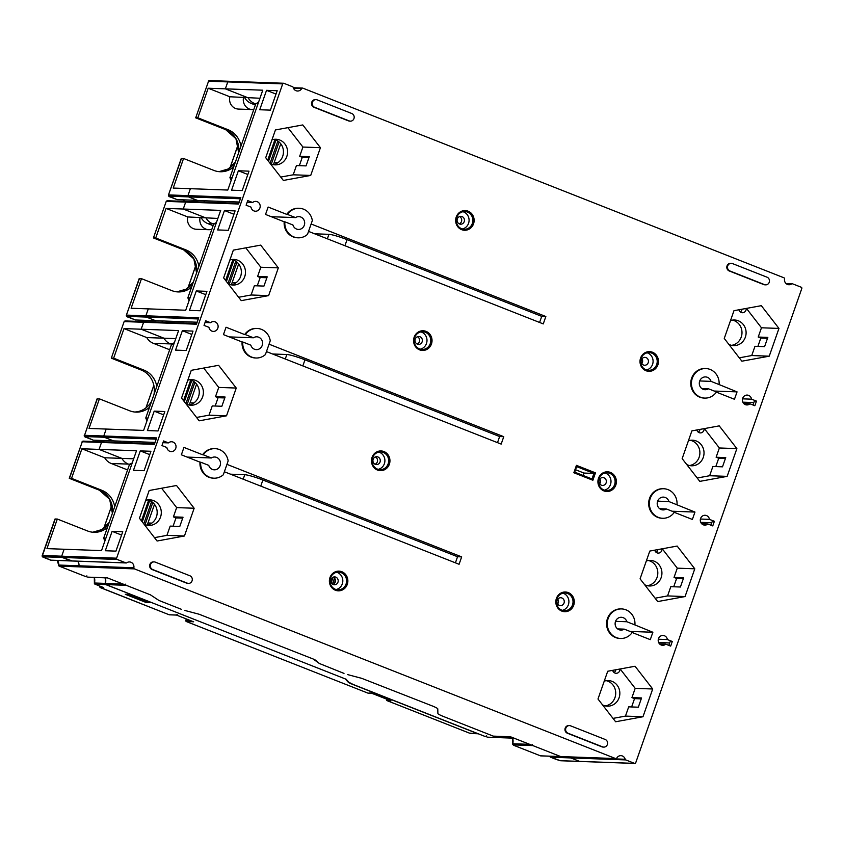 <?xml version="1.0" encoding="UTF-8"?>
<svg xmlns="http://www.w3.org/2000/svg" width="844" height="844" viewBox="0 0 844 844"><rect width="100%" height="100%" fill="white"/><g stroke="black" fill="none" stroke-linecap="round" stroke-linejoin="round"><path stroke-width="1.27" d="M615.614 758.556L560.69 756.562A0.981 0.928 -87.9 0 0 560.975 756.625L615.909 758.619A0.981 0.928 92.1 0 1 615.614 758.556L134.439 568.888A0.981 0.928 92.1 0 1 133.858 567.78A4.927 4.621 -87.9 0 0 126.748 562.79A0.981 0.928 92.1 0 1 125.914 562.895L117.147 559.445A0.981 0.928 92.1 0 1 116.609 558.179L282.698 83.894A0.981 0.928 92.1 0 1 283.89 83.313L292.646 86.774A0.981 0.928 92.1 0 1 293.216 87.428A4.927 4.621 -87.9 0 0 301.667 88.567L293.512 88.272M615.909 758.619A0.981 0.928 92.1 0 0 616.742 758.123A4.927 4.621 -87.9 0 1 625.193 759.262A0.981 0.928 92.1 0 0 625.763 759.916L634.519 763.377A0.981 0.928 92.1 0 0 635.711 762.797L801.8 288.511A0.981 0.928 92.1 0 0 801.262 287.245L792.495 283.795A0.981 0.928 92.1 0 0 791.661 283.901A4.927 4.621 -87.9 0 1 784.551 278.91A0.981 0.928 92.1 0 0 783.971 277.803L302.796 88.135A0.981 0.928 92.1 0 0 301.667 88.567M419.563 349.849A9.854 9.242 -87.9 0 1 414.151 337.199A9.854 9.242 -87.9 0 1 426.041 331.365A9.854 9.242 -87.9 0 1 431.453 344.014A9.854 9.242 -87.9 0 1 419.563 349.849M383.946 451.551A9.854 9.242 -87.9 0 1 389.369 464.2A9.854 9.242 -87.9 0 1 377.479 470.045A9.854 9.242 -87.9 0 1 372.056 457.385A9.854 9.242 -87.9 0 1 383.946 451.551M341.862 571.736A9.854 9.242 -87.9 0 1 347.274 584.396A9.854 9.242 -87.9 0 1 335.384 590.23A9.854 9.242 -87.9 0 1 329.972 577.57A9.854 9.242 -87.9 0 1 341.862 571.736M645.998 370.716A9.854 9.242 -87.9 0 1 640.585 358.067A9.854 9.242 -87.9 0 1 652.475 352.233A9.854 9.242 -87.9 0 1 657.887 364.882A9.854 9.242 -87.9 0 1 645.998 370.716M598.501 478.253A9.854 9.242 -87.9 0 1 610.391 472.418A9.854 9.242 -87.9 0 1 615.803 485.068A9.854 9.242 -87.9 0 1 603.914 490.902A9.854 9.242 -87.9 0 1 598.501 478.253M561.819 611.098A9.854 9.242 -87.9 0 1 556.407 598.438A9.854 9.242 -87.9 0 1 568.297 592.604A9.854 9.242 -87.9 0 1 573.709 605.254A9.854 9.242 -87.9 0 1 561.819 611.098M211.348 457.976A6.404 6.003 -87.9 0 1 220.379 464.654A6.404 6.003 -87.9 0 1 208.763 465.371L200.682 462.185A14.781 13.852 92.1 0 0 209.628 477.282A14.781 13.852 92.1 0 0 213.954 478.189L213.268 478.168A14.781 13.852 -87.9 0 1 208.943 477.261A14.781 13.852 -87.9 0 1 199.996 462.153L181.365 454.81L183.95 447.415L202.592 454.758A14.781 13.852 -87.9 0 1 214.334 448.618L215.02 448.639A14.781 13.852 92.1 0 0 203.277 454.789L211.348 457.976L187.146 457.089M224.367 471.764L459.083 564.277L461.668 556.882L226.952 464.369M632.198 632.515L650.281 639.646L652.876 632.251L634.92 624.929A14.781 13.852 92.1 0 0 625.974 609.832A14.781 13.852 92.1 0 0 621.648 608.925A14.781 13.852 92.1 0 0 607.311 622.471A14.781 13.852 92.1 0 0 616.257 637.568A14.781 13.852 92.1 0 0 620.583 638.475A14.781 13.852 92.1 0 0 632.325 632.325L624.254 629.139L617.597 628.907M620.583 638.475L619.897 638.444A14.781 13.852 -87.9 0 1 615.571 637.536A14.781 13.852 -87.9 0 1 606.625 622.439A14.781 13.852 -87.9 0 1 620.962 608.904L621.648 608.925M603.755 747.109L603.07 747.077A3.946 3.692 -87.9 0 1 601.909 746.834L567.305 733.193A3.946 3.692 -87.9 0 1 568.74 725.566L569.436 725.587A3.946 3.692 92.1 0 0 567.991 733.225L602.595 746.866A3.946 3.692 92.1 0 0 607.522 743.923A3.946 3.692 92.1 0 0 605.19 739.471L570.586 725.829A3.946 3.692 92.1 0 0 569.436 725.587M188.476 583.415L187.79 583.383A3.946 3.692 -87.9 0 1 186.63 583.141L152.025 569.51A3.946 3.692 -87.9 0 1 153.46 561.872L154.146 561.893A3.946 3.692 92.1 0 0 152.711 569.531L187.315 583.172A3.946 3.692 92.1 0 0 192.232 580.229A3.946 3.692 92.1 0 0 189.911 575.777L155.307 562.136A3.946 3.692 92.1 0 0 154.146 561.893M649.796 551.069L640.079 578.826L657.708 601.572L685.064 596.56L694.781 568.803L677.152 546.057L649.796 551.069M607.712 671.254L597.985 699.011L615.624 721.757L642.98 716.746L652.697 688.989L635.057 666.243L607.712 671.254M191.261 370.326L181.534 398.073L199.173 420.818L226.53 415.807L236.246 388.05L218.607 365.315L191.261 370.326M149.166 490.512L139.45 518.269L157.079 541.015L184.435 535.993L194.152 508.246L176.523 485.5L149.166 490.512M302.785 124.933L320.425 147.679L310.708 175.436L283.352 180.447L265.712 157.701L275.439 129.944L302.785 124.933M260.701 245.119L278.33 267.864L268.614 295.622L241.257 300.633L223.628 277.887L233.345 250.13L260.701 245.119M761.33 305.676L778.959 328.421L769.243 356.179L741.887 361.19L724.257 338.444L733.974 310.687L761.33 305.676M719.236 425.872L736.875 448.618L727.148 476.364L699.803 481.375L682.163 458.64L691.88 430.883L719.236 425.872M350.355 121.156L349.669 121.125A3.946 3.692 -87.9 0 1 348.509 120.892L313.905 107.251A3.946 3.692 -87.9 0 1 315.339 99.613L316.036 99.634A3.946 3.692 92.1 0 0 314.59 107.272L349.194 120.914A3.946 3.692 92.1 0 0 354.121 117.97A3.946 3.692 92.1 0 0 351.79 113.518L317.186 99.877A3.946 3.692 92.1 0 0 316.036 99.634M765.635 284.85L764.949 284.818A3.946 3.692 -87.9 0 1 763.799 284.586L729.184 270.945A3.946 3.692 -87.9 0 1 730.63 263.307L731.315 263.328A3.946 3.692 92.1 0 0 729.87 270.966L764.485 284.607A3.946 3.692 92.1 0 0 769.401 281.664A3.946 3.692 92.1 0 0 767.069 277.212L732.465 263.571A3.946 3.692 92.1 0 0 731.315 263.328M716.377 392.143L734.459 399.275L737.055 391.88L719.099 384.558A14.781 13.852 92.1 0 0 710.152 369.461A14.781 13.852 92.1 0 0 705.827 368.554A14.781 13.852 92.1 0 0 691.711 380.475A14.781 13.852 92.1 0 0 700.436 397.197A14.781 13.852 92.1 0 0 704.761 398.094A14.781 13.852 92.1 0 0 716.503 391.954L708.433 388.767L701.775 388.525M704.761 398.094L704.075 398.073A14.781 13.852 -87.9 0 1 699.75 397.165A14.781 13.852 -87.9 0 1 693.399 374.673A14.781 13.852 -87.9 0 1 705.141 368.522L705.827 368.554M308.545 231.393L543.262 323.906L545.846 316.511L311.13 223.998M295.527 217.594A6.404 6.003 -87.9 0 1 304.557 224.272A6.404 6.003 -87.9 0 1 292.942 224.989L284.861 221.814A14.781 13.852 92.1 0 0 293.807 236.911A14.781 13.852 92.1 0 0 298.132 237.818L297.447 237.786A14.781 13.852 -87.9 0 1 293.121 236.879A14.781 13.852 -87.9 0 1 284.175 221.782L265.533 214.439L268.128 207.044L286.77 214.387A14.781 13.852 -87.9 0 1 298.512 208.246L299.198 208.268A14.781 13.852 92.1 0 0 287.456 214.418L295.527 217.594L271.325 216.718M573.846 472.745L592.878 480.247L595.463 472.851L576.431 465.35L573.846 472.745L574.69 472.144L591.992 478.97L593.933 473.421L583.974 473.062L583.13 475.478M266.451 351.579L501.167 444.092L503.762 436.696L269.046 344.183M253.443 337.779A6.404 6.003 -87.9 0 1 262.199 345.449A6.404 6.003 -87.9 0 1 250.847 345.175L242.777 341.999A14.781 13.852 92.1 0 0 251.723 357.096A14.781 13.852 92.1 0 0 256.038 358.004L255.352 357.972A14.781 13.852 -87.9 0 1 251.037 357.075A14.781 13.852 -87.9 0 1 242.091 341.968L223.449 334.625L226.044 327.229L244.676 334.572A14.781 13.852 -87.9 0 1 256.428 328.432L257.114 328.453A14.781 13.852 92.1 0 0 245.361 334.604L253.443 337.779L229.23 336.904M674.282 512.329L692.375 519.461L694.96 512.065L668.933 501.558A6.404 6.003 -87.9 0 0 657.581 501.294A6.404 6.003 -87.9 0 0 666.349 508.953L674.419 512.139A14.781 13.852 92.1 0 1 662.667 518.279A14.781 13.852 92.1 0 1 658.352 517.383A14.781 13.852 92.1 0 1 649.405 502.275A14.781 13.852 92.1 0 1 663.743 488.739A14.781 13.852 92.1 0 1 668.058 489.647A14.781 13.852 92.1 0 1 677.004 504.744M662.667 518.279L661.981 518.258A14.781 13.852 -87.9 0 1 657.666 517.351A14.781 13.852 -87.9 0 1 651.304 494.858A14.781 13.852 -87.9 0 1 663.057 488.718L663.743 488.739M672.288 641.482L670.663 646.103L665.758 644.172A4.927 4.621 -87.9 0 1 661.2 645.006A4.927 4.621 -87.9 0 1 663.004 635.458A4.927 4.621 -87.9 0 1 667.382 639.552L672.288 641.482L670.22 641.408L668.838 645.386M714.372 521.297L712.758 525.918L707.852 523.987A4.927 4.621 -87.9 0 1 703.295 524.82A4.927 4.621 -87.9 0 1 705.088 515.273A4.927 4.621 -87.9 0 1 709.466 519.366L714.372 521.297L712.315 521.223L710.922 525.2M756.467 401.111L754.842 405.732L749.936 403.801A4.927 4.621 -87.9 0 1 742.446 400.847A4.927 4.621 -87.9 0 1 748.617 395.382A4.927 4.621 -87.9 0 1 751.561 399.18L756.467 401.111L754.399 401.037L753.006 405.004M168.473 442.889A4.927 4.621 -87.9 0 1 173.031 442.056A4.927 4.621 -87.9 0 1 171.227 451.603A4.927 4.621 -87.9 0 1 166.848 447.51L161.942 445.579L163.567 440.958L168.473 442.889L162.955 442.689M210.557 322.703A4.927 4.621 -87.9 0 1 215.114 321.87A4.927 4.621 -87.9 0 1 213.321 331.418A4.927 4.621 -87.9 0 1 208.943 327.324L204.037 325.394L205.651 320.773L210.557 322.703L205.05 322.503M252.651 202.518A4.927 4.621 -87.9 0 1 260.142 205.472A4.927 4.621 -87.9 0 1 253.97 210.926A4.927 4.621 -87.9 0 1 251.027 207.139L246.121 205.208L247.746 200.587L252.651 202.518L247.134 202.317M468.125 211.179A9.854 9.242 -87.9 0 1 473.547 223.829A9.854 9.242 -87.9 0 1 461.657 229.663A9.854 9.242 -87.9 0 1 456.235 217.013A9.854 9.242 -87.9 0 1 468.125 211.179M472.334 223.481A8.873 8.313 -87.9 0 1 464.221 229.273A8.873 8.313 -87.9 0 1 461.636 228.724A8.873 8.313 -87.9 0 1 456.762 217.341A8.873 8.313 -87.9 0 1 464.865 211.549A8.873 8.313 -87.9 0 1 467.46 212.087A8.873 8.313 -87.9 0 1 472.334 223.481M462.343 228.967A8.873 8.313 92.1 0 0 469.053 220.97A8.873 8.313 92.1 0 0 463.683 211.95A8.873 8.313 92.1 0 0 462.976 211.707M462.069 216.57A3.946 3.692 -87.9 0 1 460.624 224.209A3.946 3.692 -87.9 0 1 457.153 219.514A3.946 3.692 -87.9 0 1 462.069 216.57M459.263 223.882A3.946 3.692 92.1 0 0 459.526 216.56M417.179 344.067A3.946 3.692 92.1 0 0 417.442 336.756M417.39 344.152A3.946 3.692 -87.9 0 1 418.824 336.513A3.946 3.692 -87.9 0 1 422.306 341.219A3.946 3.692 -87.9 0 1 417.39 344.152M420.259 349.163A8.873 8.313 92.1 0 0 426.969 341.155A8.873 8.313 92.1 0 0 421.599 332.135A8.873 8.313 92.1 0 0 420.882 331.892M425.376 332.272A8.873 8.313 -87.9 0 1 430.25 343.666A8.873 8.313 -87.9 0 1 422.137 349.458A8.873 8.313 -87.9 0 1 419.542 348.92A8.873 8.313 -87.9 0 1 414.668 337.526A8.873 8.313 -87.9 0 1 422.781 331.734A8.873 8.313 -87.9 0 1 425.376 332.272M375.084 464.253A3.946 3.692 92.1 0 0 375.358 456.942M375.295 464.348A3.946 3.692 -87.9 0 1 376.74 456.709A3.946 3.692 -87.9 0 1 380.211 461.404A3.946 3.692 -87.9 0 1 375.295 464.348M378.165 469.348A8.873 8.313 92.1 0 0 384.875 461.341A8.873 8.313 92.1 0 0 379.505 452.321A8.873 8.313 92.1 0 0 378.798 452.078M383.281 452.458A8.873 8.313 -87.9 0 1 388.156 463.852A8.873 8.313 -87.9 0 1 380.053 469.644A8.873 8.313 -87.9 0 1 377.458 469.106A8.873 8.313 -87.9 0 1 372.584 457.712A8.873 8.313 -87.9 0 1 380.686 451.92A8.873 8.313 -87.9 0 1 383.281 452.458M333 584.438A3.946 3.692 92.1 0 0 333.264 577.127M333.211 584.533A3.946 3.692 -87.9 0 1 334.646 576.895A3.946 3.692 -87.9 0 1 338.127 581.59A3.946 3.692 -87.9 0 1 333.211 584.533M336.081 589.534A8.873 8.313 92.1 0 0 342.791 581.537A8.873 8.313 92.1 0 0 337.421 572.506A8.873 8.313 92.1 0 0 336.703 572.264M341.198 572.643A8.873 8.313 -87.9 0 1 346.072 584.037A8.873 8.313 -87.9 0 1 337.959 589.829A8.873 8.313 -87.9 0 1 335.363 589.291A8.873 8.313 -87.9 0 1 330.489 577.897A8.873 8.313 -87.9 0 1 338.602 572.105A8.873 8.313 -87.9 0 1 341.198 572.643M557.589 603.998A3.946 3.692 92.1 0 0 557.768 599.166M561.893 597.985A3.946 3.692 -87.9 0 1 560.458 605.623A3.946 3.692 -87.9 0 1 556.977 600.928A3.946 3.692 -87.9 0 1 561.893 597.985M562.347 610.349A8.873 8.313 92.1 0 0 568.888 602.289A8.873 8.313 92.1 0 0 563.507 593.364A8.873 8.313 92.1 0 0 562.969 593.174M567.632 593.511A8.873 8.313 -87.9 0 1 572.506 604.905A8.873 8.313 -87.9 0 1 564.393 610.697A8.873 8.313 -87.9 0 1 561.798 610.159A8.873 8.313 -87.9 0 1 556.934 598.765A8.873 8.313 -87.9 0 1 565.037 592.973A8.873 8.313 -87.9 0 1 567.632 593.511M615.55 621.342L626.849 621.743L634.92 624.929M624.254 629.139A6.404 6.003 -87.9 0 1 615.234 622.461A6.404 6.003 -87.9 0 1 626.849 621.743M652.876 632.251L630.035 631.428M658.341 639.224L667.382 639.552M665.758 644.172L659.618 643.951M662.255 548.779L677.278 568.16L674.039 577.423L676.635 578.446L673.712 586.77M674.039 577.423L683.651 577.771L680.412 587.013L670.801 586.664L667.562 595.917L655.102 598.206M676.635 578.446L683.323 578.689M677.278 568.16L694.781 568.803M685.064 596.56L667.562 595.917M657.634 501.146L668.933 501.558M666.349 508.953L659.681 508.71M694.96 512.065L672.13 511.232M707.852 523.987L701.712 523.765M700.425 519.039L709.466 519.366M704.339 428.594L719.362 447.974L716.123 457.237L718.719 458.26L715.807 466.584M716.123 457.237L725.734 457.585L722.496 466.827L712.885 466.479L709.646 475.731L697.186 478.01M718.719 458.26L725.418 458.503M719.362 447.974L736.875 448.618M727.148 476.364L709.646 475.731M699.729 380.961L711.028 381.372L719.099 384.558M708.433 388.767A6.404 6.003 -87.9 0 1 699.412 382.089A6.404 6.003 -87.9 0 1 711.028 381.372M737.055 391.88L714.214 391.046M742.52 398.843L751.561 399.18M749.936 403.801L743.796 403.58M746.434 308.408L761.457 327.788L758.218 337.041L760.813 338.064L757.891 346.399M758.218 337.041L767.829 337.4L764.59 346.641L754.979 346.293L751.73 355.546L739.281 357.824M760.813 338.064L767.502 338.307M761.457 327.788L778.959 328.421M769.243 356.179L751.73 355.546M259.941 98.252L229.853 96.765L208.183 88.219L197.823 117.801L195.755 117.727L208.552 81.203L227.774 81.91A0.981 0.928 -87.9 0 1 228.671 81.267A0.981 0.928 92.1 0 0 227.774 81.91L225.348 88.842L248.136 97.82A13.799 12.934 92.1 0 0 254.656 103.548A13.799 12.934 -87.9 0 1 248.136 97.82L225.348 88.842L227.774 81.91L282.698 83.894M255.352 105.057L251.217 103.422L255.996 103.601M126.199 562.959L71.276 560.965A0.981 0.928 -87.9 0 1 70.991 560.901L62.224 557.451A0.981 0.928 -87.9 0 1 61.686 556.185L64.112 549.244L101.533 550.604L136.496 450.759L99.075 449.398L101.502 442.467A0.981 0.928 -87.9 0 1 102.409 441.823A0.981 0.928 92.1 0 0 101.502 442.467L154.368 444.387L156.636 437.909L103.77 436L106.196 429.058L143.617 430.419L178.59 330.574L141.17 329.213L143.596 322.281A0.981 0.928 -87.9 0 1 144.493 321.638A0.981 0.928 92.1 0 0 143.596 322.281L196.462 324.202L198.73 317.724L145.864 315.804L148.291 308.872L185.712 310.233L220.674 210.388L183.253 209.027L185.68 202.096A0.981 0.928 -87.9 0 1 186.587 201.452A0.981 0.928 92.1 0 0 185.68 202.096L238.546 204.016L240.814 197.538L187.948 195.618L190.375 188.687L227.796 190.048L262.758 90.203L208.183 88.219M105.31 550.742L115.945 551.132L122.749 531.709L112.104 531.33L105.31 550.742M175.563 350.123L186.207 350.513L193.002 331.091L182.357 330.711L175.563 350.123M147.394 430.556L158.039 430.946L164.833 411.524L154.199 411.144L147.394 430.556M217.647 229.937L228.291 230.317L235.096 210.905L224.451 210.525L217.647 229.937M189.489 310.37L200.123 310.75L206.928 291.338L196.283 290.958L189.489 310.37M259.741 109.752L270.386 110.131L277.18 90.719L266.535 90.329L259.741 109.752M231.572 190.185L242.217 190.565L249.012 171.153L238.377 170.762L231.572 190.185M133.479 470.308L144.113 470.699L150.918 451.276L140.273 450.896L133.479 470.308M140.273 450.896L149.747 454.631M93.209 440.135L85.086 436.559L104.318 437.266A0.981 0.928 -87.9 0 1 103.77 436A0.981 0.928 92.1 0 0 104.318 437.266L113.55 440.895L104.318 437.266L156.203 439.144M120.618 442.488A4.927 4.621 92.1 0 0 119.69 441.127A4.927 4.621 -87.9 0 1 120.618 442.488M133.679 458.809L104.698 457.764L81.91 448.776L99.075 449.398L121.863 458.387A13.799 12.934 92.1 0 0 128.383 464.105A13.799 12.934 -87.9 0 1 121.863 458.387L99.075 449.398L101.502 442.467L82.279 441.771A0.981 0.928 -87.9 0 1 83.187 441.127L102.409 441.823A0.981 0.928 92.1 0 1 102.694 441.887M104.698 457.764A13.799 12.934 -87.9 0 0 111.229 463.483L129.723 464.158M200.682 462.185L199.996 462.153M202.592 454.758L203.277 454.789M213.954 478.189A14.781 13.852 92.1 0 0 223.312 474.771L228.154 460.929A14.781 13.852 92.1 0 0 219.345 449.546A14.781 13.852 92.1 0 0 215.02 448.639M461.668 556.882L457.553 556.734L262.885 480.004A14.781 1.614 19.3 0 0 244.76 474.708L230.507 474.18M457.553 556.734L455.412 562.832M155.064 442.404L93.294 440.167M154.473 537.649L166.933 535.36L170.172 526.107L179.783 526.456L183.021 517.214L173.41 516.866L176.649 507.603L161.626 488.222M173.41 516.866L176.006 517.889L182.694 518.132M166.933 535.36L184.435 535.993M176.649 507.603L194.152 508.246M173.083 526.213L176.006 517.889M112.104 531.33L121.578 535.064M86.858 575.861L86.837 576.779L86.151 576.758L59.259 566.155A0.981 0.928 -87.9 0 1 58.679 565.047L78.925 565.786A4.927 4.621 92.1 0 0 77.469 561.186A4.927 4.621 -87.9 0 1 78.925 565.786A0.981 0.928 92.1 0 0 79.515 566.894A0.981 0.928 -87.9 0 1 78.925 565.786L133.858 567.78M107.599 577.908A0.981 0.928 92.1 0 1 107.304 577.845L150.464 594.862L158.978 600.474L150.464 594.862L126.262 585.325A0.981 0.928 92.1 0 1 125.693 584.143M532.321 744.419A0.981 0.928 92.1 0 0 532.891 745.6L560.69 756.562L510.441 736.749L493.276 736.126L443.765 716.609A9.854 1.076 19.3 0 1 437.888 713.528A9.854 1.076 -160.7 0 0 443.765 716.609L493.276 736.126L510.441 736.749L513.943 738.131A0.981 0.928 92.1 0 0 514.228 738.194M437.783 708.886L437.888 713.528L437.783 708.886A9.854 1.076 -160.7 0 0 431.906 705.795A9.854 1.076 19.3 0 1 437.783 708.886M431.906 705.795L361.749 678.344L431.906 705.795M347.411 674.546L361.749 678.344L347.411 674.546M344.004 673.406L319.391 663.5L344.004 673.406M315.361 660.071L319.391 663.5L313.113 658.974L315.361 660.071M313.113 658.974L199.089 614.232L313.113 658.974M184.762 610.434L199.089 614.232L184.762 610.434M181.355 609.294L158.978 600.474L181.355 609.294M550.499 757.163L550.583 757.195A0.981 0.928 -87.9 0 1 550.014 756.53L570.27 757.268A4.927 4.621 92.1 0 0 570.175 756.952A4.927 4.621 -87.9 0 1 570.27 757.268A0.981 0.928 92.1 0 0 570.839 757.933A0.981 0.928 -87.9 0 1 570.27 757.268L625.193 759.262M556.681 759.6L560.659 760.75A0.981 0.928 -87.9 0 1 560.374 760.687L550.583 757.195L570.839 757.933L579.596 761.383A0.981 0.928 92.1 0 0 579.881 761.446A0.981 0.928 -87.9 0 1 579.596 761.383L570.839 757.933L625.763 759.916M620.161 668.976L635.184 688.356L631.945 697.608L634.54 698.632L631.629 706.956M631.945 697.608L641.556 697.956L638.317 707.198L628.706 706.85L625.467 716.102L613.008 718.392M634.54 698.632L641.24 698.874M635.184 688.356L652.697 688.989M642.98 716.746L625.467 716.102M169.665 349.743L153.313 343.297A13.799 12.934 -87.9 0 1 146.793 337.579L124.005 328.59L141.17 329.213L163.958 338.201A13.799 12.934 92.1 0 0 170.477 343.919A13.799 12.934 -87.9 0 1 163.958 338.201L141.17 329.213L143.596 322.281L124.374 321.585A0.981 0.928 -87.9 0 1 125.271 320.942L124.11 321.648L111.324 358.162L141.18 370.01A21.68 20.319 92.1 0 1 153.967 394.581M153.313 343.297L171.817 343.972M197.158 322.218L135.378 319.981L127.18 316.373L146.402 317.07A0.981 0.928 -87.9 0 1 145.864 315.804A0.981 0.928 92.1 0 0 146.402 317.07L155.634 320.709L146.402 317.07L198.298 318.958M162.713 322.292A4.927 4.621 92.1 0 0 161.774 320.931A4.927 4.621 -87.9 0 1 162.713 322.292M256.038 358.004A14.781 13.852 92.1 0 0 265.406 354.586L270.249 340.744A14.781 13.852 92.1 0 0 261.429 329.36A14.781 13.852 92.1 0 0 257.114 328.453M242.777 341.999L242.091 341.968M244.676 334.572L245.361 334.604M503.762 436.696L499.637 436.548L304.979 359.818A14.781 1.614 19.3 0 0 286.844 354.512L272.601 353.995M499.637 436.548L497.506 442.646M175.763 338.623L146.793 337.579M196.557 417.453L209.017 415.174L212.255 405.922L221.867 406.27L225.105 397.028L215.494 396.68L218.733 387.417L203.71 368.037M215.494 396.68L218.09 397.703L224.789 397.946M209.017 415.174L226.53 415.807M218.733 387.417L236.246 388.05M215.178 406.027L218.09 397.703M154.199 411.144L163.662 414.879M182.357 330.711L191.831 334.446M257.262 285.842L260.184 277.507L266.873 277.75M238.652 297.267L251.111 294.989L254.35 285.736L263.961 286.084L267.2 276.832L257.589 276.484L260.828 267.231L245.804 247.851M257.589 276.484L260.184 277.507M251.111 294.989L268.614 295.622M260.828 267.231L278.33 267.864M153.671 237.913L155.729 237.987L166.089 208.405L183.253 209.027L206.042 218.005A13.799 12.934 92.1 0 0 212.561 223.734A13.799 12.934 -87.9 0 1 206.042 218.005L183.253 209.027L185.68 202.096L166.458 201.399A0.981 0.928 -87.9 0 1 167.365 200.756L166.205 201.452L153.439 237.945L183.538 249.813M213.121 225.675L207.761 223.565L213.901 223.787M197.538 200.397A0.981 0.928 92.1 0 1 197.253 200.344L188.497 196.884A0.981 0.928 -87.9 0 1 187.948 195.618L190.375 188.687L173.21 188.064L183.57 158.482L213.859 170.414A21.68 20.319 -87.9 0 0 220.189 171.743A21.68 20.319 -87.9 0 0 233.693 166.933M197.253 200.344L176.997 199.606A0.981 0.981 0 0 0 177.282 199.669A0.981 0.928 -87.9 0 1 176.997 199.606L169.264 196.188A0.981 0.928 -87.9 0 1 168.726 194.922L187.948 195.618A0.981 0.928 92.1 0 0 188.497 196.884L197.728 200.524L239.242 202.032M204.797 202.106A4.927 4.621 92.1 0 0 203.868 200.745L204.797 202.106M284.861 221.814L284.175 221.782M298.132 237.818A14.781 13.852 92.1 0 0 307.49 234.389L312.333 220.558A14.781 13.852 92.1 0 0 303.523 209.175A14.781 13.852 92.1 0 0 299.198 208.268M545.846 316.511L541.732 316.363L539.59 322.461M314.685 233.809L328.938 234.326A14.781 1.614 19.3 0 1 347.063 239.633L541.732 316.363M299.356 165.656L302.268 157.322L299.673 156.298L309.284 156.646L306.045 165.899L296.434 165.551L293.195 174.803L310.708 175.436M299.673 156.298L302.912 147.046L287.888 127.666M280.736 177.082L293.195 174.803M302.912 147.046L320.425 147.679M302.268 157.322L308.967 157.564M238.377 170.762L247.841 174.497M266.535 90.329L276.009 94.064M641.767 363.616A3.946 3.692 92.1 0 0 641.946 358.795M646.071 357.613A3.946 3.692 -87.9 0 1 644.637 365.252A3.946 3.692 -87.9 0 1 641.155 360.557A3.946 3.692 -87.9 0 1 646.071 357.613M646.525 369.978A8.873 8.313 92.1 0 0 653.066 361.918A8.873 8.313 92.1 0 0 647.686 352.992A8.873 8.313 92.1 0 0 647.148 352.803M651.811 353.14A8.873 8.313 -87.9 0 1 656.685 364.534A8.873 8.313 -87.9 0 1 648.572 370.326A8.873 8.313 -87.9 0 1 645.976 369.777A8.873 8.313 -87.9 0 1 641.102 358.394A8.873 8.313 -87.9 0 1 649.215 352.602A8.873 8.313 -87.9 0 1 651.811 353.14M599.683 483.802A3.946 3.692 92.1 0 0 599.852 478.981M575.534 469.728L583.974 473.062M595.463 472.851L593.933 473.421L576.631 466.595L574.69 472.144M576.431 465.35L576.631 466.595M592.878 480.247L591.992 478.97M603.977 477.799A3.946 3.692 -87.9 0 1 602.542 485.437A3.946 3.692 -87.9 0 1 599.229 480.13A3.946 3.692 -87.9 0 1 603.977 477.799M604.431 490.164A8.873 8.313 92.1 0 0 610.476 484.572A8.873 8.313 92.1 0 0 605.602 473.178A8.873 8.313 92.1 0 0 605.053 472.988M599.018 478.58A8.873 8.313 -87.9 0 1 607.131 472.788A8.873 8.313 -87.9 0 1 609.716 473.326A8.873 8.313 -87.9 0 1 614.59 484.72A8.873 8.313 -87.9 0 1 606.488 490.512A8.873 8.313 -87.9 0 1 603.893 489.974A8.873 8.313 -87.9 0 1 599.018 478.58M224.451 210.525L233.925 214.249M286.77 214.387L287.456 214.418M217.857 218.438L187.769 216.95L166.089 208.405M196.283 290.958L205.757 294.683M271.346 164.074L279.079 141.982M270.069 163.325L277.866 141.053M273.498 164.517L274.226 162.417L278.077 162.554L274.226 162.417L280.757 143.775M268.519 161.32L275.977 140.02M267.696 160.265L274.922 139.629M229.251 284.259L236.995 262.167M227.985 283.51L235.782 261.239M231.404 284.702L232.142 282.603L235.982 282.74L232.142 282.603L238.673 263.961M226.424 281.506L233.883 260.205M225.612 280.451L232.838 259.815M187.168 404.445L194.901 382.364M185.891 403.696L193.687 381.425M189.32 404.898L190.058 402.788L193.898 402.926L190.058 402.788L196.578 384.147M184.34 401.691L191.799 380.401M183.517 400.636L190.744 380M145.073 524.63L152.817 502.549M143.807 523.881L151.603 501.61M147.225 525.084L147.964 522.974L151.815 523.111L147.964 522.974L154.494 504.343M142.246 521.877L149.704 500.587M141.433 520.822L148.66 500.197M746.201 308.45A3.946 3.692 -87.9 0 1 738.943 309.78M730.503 320.593A12.808 12.006 -87.9 0 1 734.565 320.003A12.808 12.006 -87.9 0 1 745.347 337.231A12.808 12.006 -87.9 0 1 733.636 345.607A12.808 12.006 -87.9 0 1 728.815 344.331M740.336 311.963A3.946 3.692 92.1 0 0 742.045 309.21M731.579 345.344A12.808 12.006 92.1 0 0 741.232 337.083A12.808 12.006 92.1 0 0 732.497 320.119M704.118 428.636A3.946 3.692 -87.9 0 1 696.859 429.965M688.419 440.779A12.808 12.006 -87.9 0 1 692.481 440.188A12.808 12.006 -87.9 0 1 703.263 457.427A12.808 12.006 -87.9 0 1 691.542 465.793A12.808 12.006 -87.9 0 1 686.721 464.517M698.252 432.149A3.946 3.692 92.1 0 0 699.961 429.396M689.495 465.529A12.808 12.006 92.1 0 0 699.138 457.269A12.808 12.006 92.1 0 0 690.413 440.304M662.023 548.822A3.946 3.692 -87.9 0 1 654.765 550.151M646.325 560.975A12.808 12.006 -87.9 0 1 650.386 560.374A12.808 12.006 -87.9 0 1 661.168 577.612A12.808 12.006 -87.9 0 1 649.458 585.979A12.808 12.006 -87.9 0 1 644.637 584.702M656.157 552.335A3.946 3.692 92.1 0 0 657.866 549.592M647.401 585.715A12.808 12.006 92.1 0 0 657.054 577.465A12.808 12.006 92.1 0 0 648.319 560.49M619.939 669.018A3.946 3.692 -87.9 0 1 612.681 670.347M604.241 681.161A12.808 12.006 -87.9 0 1 608.302 680.559A12.808 12.006 -87.9 0 1 619.085 697.798A12.808 12.006 -87.9 0 1 607.374 706.164A12.808 12.006 -87.9 0 1 602.553 704.888M614.073 672.52A3.946 3.692 92.1 0 0 615.782 669.777M605.317 705.9A12.808 12.006 92.1 0 0 614.959 697.65A12.808 12.006 92.1 0 0 606.235 680.675M258.021 103.749L255.837 103.675L229.937 177.63L232.111 177.715M231.15 180.468L229.937 177.63M255.837 103.675L258.496 102.367M273.045 164.591A12.808 12.006 92.1 0 0 282.687 156.34A12.808 12.006 92.1 0 0 273.962 139.365M271.968 139.851A12.808 12.006 -87.9 0 1 276.03 139.249A12.808 12.006 -87.9 0 1 286.812 156.488A12.808 12.006 -87.9 0 1 275.091 164.865A12.808 12.006 -87.9 0 1 270.27 163.588M215.927 223.934L213.754 223.86L187.853 297.827L190.027 297.9M189.067 300.654L187.853 297.827M213.754 223.86L216.412 222.552M230.95 284.787A12.808 12.006 92.1 0 0 240.603 276.526A12.808 12.006 92.1 0 0 231.868 259.562M229.874 260.036A12.808 12.006 -87.9 0 1 233.936 259.446A12.808 12.006 -87.9 0 1 244.718 276.674A12.808 12.006 -87.9 0 1 233.007 285.05A12.808 12.006 -87.9 0 1 228.186 283.774M173.843 344.13L171.659 344.046L145.759 418.012L147.943 418.086M146.972 420.839L145.759 418.012M171.659 344.046L174.328 342.738M188.866 404.972A12.808 12.006 92.1 0 0 198.509 396.712A12.808 12.006 92.1 0 0 189.784 379.747M187.79 380.222A12.808 12.006 -87.9 0 1 191.852 379.631A12.808 12.006 -87.9 0 1 202.634 396.859A12.808 12.006 -87.9 0 1 190.923 405.236A12.808 12.006 -87.9 0 1 186.102 403.959M131.748 464.316L129.575 464.232L103.675 538.198L105.848 538.272M104.888 541.025L103.675 538.198M129.575 464.232L132.234 462.934M146.782 525.158A12.808 12.006 92.1 0 0 156.425 516.897A12.808 12.006 92.1 0 0 147.689 499.933M145.695 500.418A12.808 12.006 -87.9 0 1 149.757 499.817A12.808 12.006 -87.9 0 1 160.539 517.055A12.808 12.006 -87.9 0 1 148.829 525.422A12.808 12.006 -87.9 0 1 144.007 524.145M85.086 436.559A0.981 0.928 -87.9 0 1 84.548 435.293L103.77 436L106.196 429.058L89.031 428.435L99.402 398.853L129.681 410.785A21.68 20.319 -87.9 0 0 136.011 412.115A21.68 20.319 -87.9 0 0 149.515 407.304M97.113 398.938L99.402 398.853M134.639 412.02A21.68 20.319 92.1 0 0 151.741 400.942M124.005 328.59L113.645 358.172L143.923 370.115A21.68 20.319 -87.9 0 1 156.794 386.489M113.645 358.172L111.587 358.099M144.788 321.701A0.981 0.928 92.1 0 0 144.493 321.638L125.271 320.942M127.18 316.373A0.981 0.928 -87.9 0 1 126.642 315.107L145.864 315.804L148.291 308.872L131.126 308.25L141.486 278.668L171.765 290.6A21.68 20.319 -87.9 0 0 178.105 291.929A21.68 20.319 -87.9 0 0 191.599 287.118M135.293 319.95L128.742 317.365M138.88 279.67L139.197 278.625L141.486 278.668M186.872 201.505A0.981 0.928 92.1 0 0 186.587 201.452L167.365 200.756M334.192 583.689A8.873 8.313 -87.9 0 1 334.446 578.319L334.519 578.098A8.873 8.313 -87.9 0 0 334.446 578.319L332.42 584.101M333.106 577.191L331.207 582.613M345.945 679.167L348.709 682.195A0.981 0.96 137.5 0 0 349.11 682.448L346.008 679.188M353.066 684.431L485.047 736.453A0.981 0.981 0 0 0 485.237 736.506A0.981 0.928 -87.9 0 1 485.078 736.464L353.14 684.452A6.9 0.76 -160.7 0 1 349.11 682.448M487.431 737.15L485.764 736.485L486.608 735.926L485.078 736.464M560.69 756.562L540.434 755.823L513.542 745.22L514.228 745.252L514.175 744.303L514.228 745.252L513.321 744.893A0.981 0.928 -87.9 0 1 512.762 743.712A9.854 9.242 92.1 0 0 512.656 738.131M540.371 755.802L540.403 755.823A0.981 0.981 0 0 0 540.73 755.886A0.981 0.928 -87.9 0 1 540.434 755.823L513.511 745.22L514.355 744.619M105.426 583.457L123.024 584.048M125.914 562.895L50.735 560.163L43.002 556.755A0.981 0.928 -87.9 0 1 42.464 555.489L42.2 555.542C41.915 556.523 42.685 557.251 44.532 557.726L50.693 560.163A0.981 0.981 0 0 0 51.02 560.226A0.981 0.928 -87.9 0 1 50.735 560.163L50.661 560.142M54.702 520.052L55.018 518.997L57.308 519.039L87.586 530.981A21.68 20.319 -87.9 0 0 93.927 532.3A21.68 20.319 -87.9 0 0 107.42 527.489M116.609 558.179L61.686 556.185L64.112 549.244L46.947 548.621L57.308 519.039M114.71 506.685A21.68 20.319 -87.9 0 0 101.839 490.301L71.55 478.358L69.261 478.316L99.392 490.206L69.261 478.316M81.91 448.776L71.55 478.358M111.229 463.483L127.581 469.939M55.25 518.965L42.464 555.489L61.686 556.185A0.981 0.928 92.1 0 0 62.224 557.451L71.824 560.796M198.889 266.303A21.68 20.319 -87.9 0 0 186.007 249.929L155.729 237.987M200.123 217.393A9.854 9.242 92.1 0 0 205.82 229.104A9.854 9.242 92.1 0 0 208.7 229.716A9.854 9.242 92.1 0 0 211.865 229.23M208.7 229.716L196.335 229.262A9.854 9.242 -87.9 0 1 193.455 228.661A9.854 9.242 -87.9 0 1 187.769 216.95M207.761 223.565A13.799 12.934 -87.9 0 1 201.241 217.836M180.964 159.484L181.281 158.44L183.57 158.482M228.967 81.319A0.981 0.928 92.1 0 0 228.671 81.267L209.449 80.56A0.981 0.928 -87.9 0 0 208.552 81.203L195.755 117.727M243.589 97.26A9.854 9.242 92.1 0 0 249.275 108.971A9.854 9.242 92.1 0 0 252.156 109.572A9.854 9.242 92.1 0 0 253.812 109.477M252.156 109.572L238.43 109.076A9.854 9.242 -87.9 0 1 235.55 108.475A9.854 9.242 -87.9 0 1 229.853 96.765M197.823 117.801L228.102 129.733A21.68 20.319 -87.9 0 1 240.973 146.117M251.217 103.422A13.799 12.934 -87.9 0 1 244.697 97.693M348.319 681.773L348.192 682.152A7.881 0.865 19.3 0 0 352.792 684.442L477.788 733.71A0.981 0.928 92.1 0 0 478.21 733.763M130.831 594.376L105.669 584.576A0.981 0.928 92.1 0 1 105.099 583.394L94.454 583.004A9.854 9.242 92.1 0 0 94.349 577.433M104.994 577.813A9.854 9.242 -87.9 0 1 105.099 583.394M345.396 678.956L151.593 602.563M94.444 583.056L94.454 583.004A0.981 0.928 -87.9 0 0 95.024 584.185L94.95 584.154M103.443 587.508L95.024 584.185L105.669 584.576M130.799 594.482L125.302 594.281L146.065 602.468L146.518 601.171M151.561 602.658L146.065 602.468M348.192 682.152L345.354 679.051M148.227 601.234L145.938 601.15L128.826 594.408M390.677 700.731L371.919 693.335L372.763 692.734L368.142 693.198A0.981 0.928 92.1 0 0 368.427 693.251L372.035 693.388M368.427 693.251A0.981 0.981 0 0 1 368.1 693.188L186.461 621.574L193.392 621.733M193.666 621.838L176.364 615.023L177.208 614.421L176.364 615.023L169.148 614.759L100.288 587.487A0.981 0.928 -87.9 0 1 99.74 586.221L99.708 586.369M669.693 642.938L658.658 642.537M711.777 522.752L700.752 522.352M742.857 402.219L753.85 402.609L742.836 402.166M791.661 283.901L786.228 283.711M244.76 474.708L243.188 479.181M260.754 486.102L262.885 480.004M43.002 556.755L117.147 559.445M59.175 566.124L134.439 568.888M634.519 763.377L560.374 760.687M286.844 354.512L285.283 358.995M302.838 365.916L304.979 359.818M328.938 234.326L327.366 238.81M344.932 245.731L347.063 239.633M169.264 196.188L240.382 198.773M602.595 746.866L601.909 746.834M567.305 733.193L567.991 733.225M187.315 583.172L186.63 583.141M152.025 569.51L152.711 569.531M313.905 107.251L314.59 107.272M349.194 120.914L348.509 120.892M729.184 270.945L729.87 270.966M764.485 284.607L763.799 284.586M97.081 398.843L84.548 435.293L97.334 398.779M143.923 370.115L141.18 370.01M139.429 278.594L126.378 315.171C126.094 316.152 126.864 316.88 128.71 317.355M142.457 321.564A4.927 4.621 92.1 0 0 141.518 320.203M348.709 682.195L353.14 684.452M512.751 743.764L529.652 744.324M513.247 744.862L532.891 745.6M346.188 679.262L106.006 584.586L126.262 585.325M513.943 738.131L487.505 737.171A0.981 0.928 -87.9 0 0 487.79 737.234L514.08 738.183M105.342 577.823A9.854 9.242 92.1 0 1 105.447 583.404A0.981 0.928 -87.9 0 0 106.006 584.586L105.933 584.554M58.669 565.09L58.616 565.058A0.981 0.981 0 0 0 59.217 566.145L86.109 576.747M57.181 560.448L58.679 565.047A4.927 4.621 92.1 0 0 57.223 560.448M69.493 478.284L82.279 441.771L69.25 478.295M101.839 490.301L99.434 490.216A21.68 20.319 92.1 0 1 112.484 513.025M109.182 522.457L102.061 529.504L92.724 532.226A21.68 20.319 92.1 0 0 109.119 522.647M107.304 577.845L87.67 577.117M88.029 577.201A0.981 0.928 -87.9 0 1 87.744 577.138L87.702 577.127A0.981 0.981 0 0 0 88.029 577.201L107.452 577.908M100.373 441.75A4.927 4.621 92.1 0 0 99.434 440.389M93.251 440.157L86.658 437.551M193.36 282.086L186.239 289.133L176.902 291.845A21.68 20.319 92.1 0 0 193.297 282.276M196.663 272.654A21.68 20.319 92.1 0 0 183.612 249.835L193.846 258.908L196.568 272.918M186.007 249.929L183.612 249.835L153.439 237.945M230.064 167.787L238.208 144.524M184.551 201.378A4.927 4.621 92.1 0 0 183.486 199.891L184.488 201.378M181.513 158.408L168.462 194.985C168.178 195.966 168.958 196.694 170.794 197.169L176.923 199.574M228.102 129.733L225.696 129.649L195.523 117.759M218.997 171.659A21.68 20.319 92.1 0 0 235.381 162.09M238.757 152.469A21.68 20.319 92.1 0 0 225.696 129.649L225.633 129.628M186.376 621.543L186.461 621.574A0.981 0.928 92.1 0 1 185.912 620.308L185.891 620.382M187.969 287.973L196.114 264.71M146.001 407.831L153.861 385.381M103.791 528.344L111.935 505.081M100.288 587.487L103.717 587.614M477.788 733.71L469.369 733.098L387.174 700.699L390.951 700.836M469.369 733.098L470.868 733.51A0.981 0.928 -87.9 0 1 470.572 733.447M469.327 733.088L387.101 700.657M387.449 699.465L386.636 699.433A0.981 0.928 -87.9 0 0 387.174 700.699L387.143 700.689A0.981 0.981 0 0 1 386.573 699.444L386.615 699.497M190.164 620.467L185.912 620.308L186.387 618.979M100.805 587.814L169.148 614.759A0.981 0.928 92.1 0 0 169.444 614.822A0.981 0.981 0 0 1 169.117 614.749L169.085 614.727M669.672 642.991L658.679 642.59M711.766 522.795L700.773 522.404M293.311 87.744L302.5 88.071M283.605 83.25L228.671 81.267M154.61 443.712L102.409 441.823M634.815 763.44L560.659 760.75M196.694 323.526L144.493 321.638M238.789 203.341L186.587 201.452M786.007 283.51L792.21 283.732M124.11 321.648L111.324 358.162M142.404 321.564L141.475 320.203M139.144 278.71L126.378 315.171M166.205 201.452L153.429 237.924M512.593 738.131L512.698 743.722A0.981 0.981 0 0 0 513.289 744.883L514.186 745.241M556.713 759.621L550.541 757.184A0.981 0.981 0 0 1 549.95 756.509M540.73 755.886L560.922 756.614M485.827 736.517L487.463 737.16A0.981 0.981 0 0 0 487.79 737.234M346.093 679.23L105.975 584.576A0.981 0.981 0 0 1 105.384 583.415L105.278 577.823M54.965 519.081L42.2 555.542M112.389 513.3L109.667 499.289L99.392 490.206M51.02 560.226L71.276 560.965M82.026 441.834L83.187 441.127M100.309 441.75L99.392 440.389M84.284 435.356C83.999 436.337 84.78 437.065 86.615 437.54M197.39 200.397L177.282 199.669M181.238 158.514L168.462 194.985M208.289 81.267L209.449 80.56M218.986 171.659L228.323 168.937L235.455 161.89M238.662 152.732L235.94 138.722L225.665 129.638L195.513 117.759M238.187 144.429L229.979 167.85M368.1 693.188L186.418 621.574A0.981 0.981 0 0 1 185.849 620.329L186.334 618.958M196.093 264.615L187.895 288.036M153.84 385.286L145.917 407.895M111.914 504.986L103.717 528.407M103.58 587.561L94.992 584.175A0.981 0.981 0 0 1 94.391 583.014L94.296 577.423M470.868 733.51L478.073 733.774M371.982 693.367L390.814 700.784M176.428 615.054L193.529 621.796M100.763 587.814L99.687 586.031M176.48 615.076L169.444 614.822"/></g></svg>
